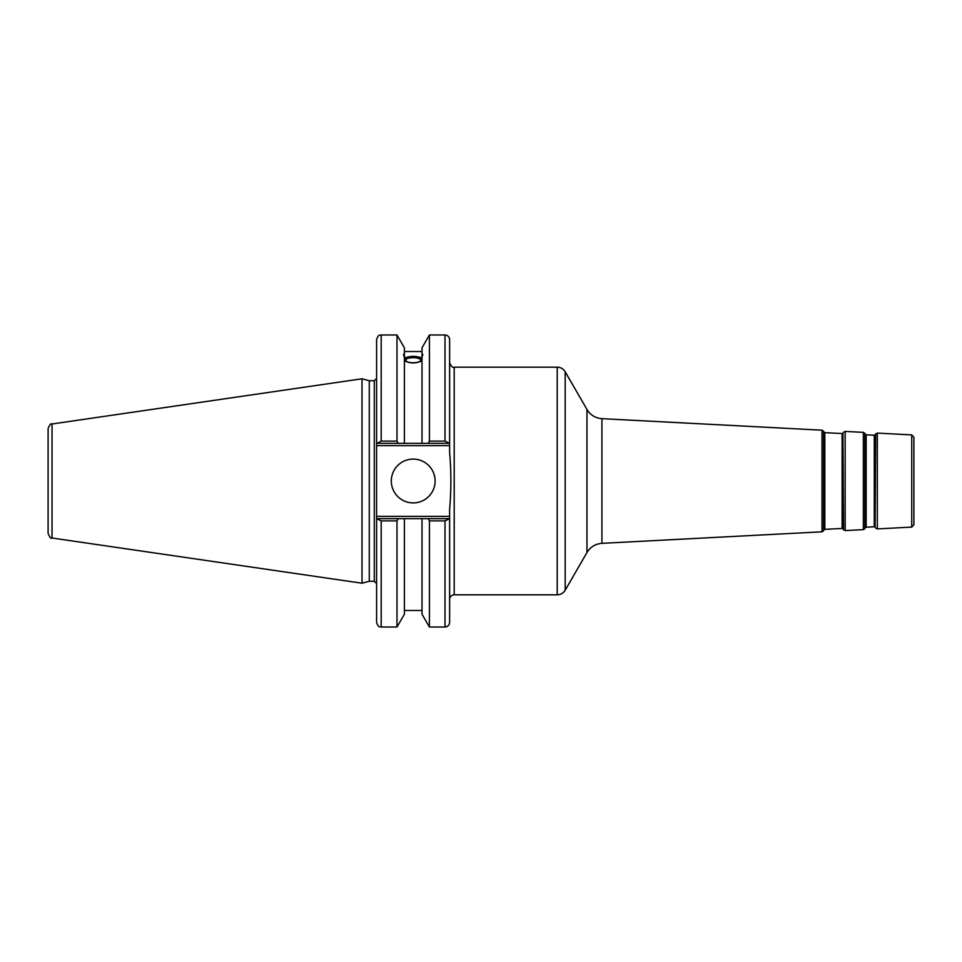 <?xml version="1.0" encoding="UTF-8"?>
<svg xmlns="http://www.w3.org/2000/svg" width="962" height="962" viewBox="0 0 962 962"><rect width="100%" height="100%" fill="white"/><g stroke="black" fill="none" stroke-linecap="round" stroke-linejoin="round"><path stroke-width="1.44" d="M557.214 594.829L454.208 594.829L454.208 367.171L557.214 367.171L557.214 594.829C560.69 594.72 563.347 593.181 565.187 590.235L565.187 371.765C563.347 368.819 560.69 367.28 557.214 367.171M565.187 371.765L586.964 409.487L586.964 552.513L565.187 590.235M842.94 433.128L843.53 529.761L842.94 433.128L842.123 433.549L842.123 528.451L824.819 529.353L824.819 432.647L824.049 432.142L823.556 530.808L823.556 431.192L822.017 430.194L822.017 531.806L601.935 543.338L601.935 418.662C595.394 418.121 590.403 415.067 586.964 409.487M911.723 527.104L913.9 524.807L913.9 437.193L911.723 434.896L911.723 527.104L877.308 528.908L877.308 433.092L875.673 433.922L875.095 527.188L875.673 433.922M866.149 434.812L874.278 435.233L874.278 526.767L866.149 527.188L866.149 434.812L865.379 434.307L864.898 528.643L864.898 433.357L863.359 432.359L863.359 529.641L845.165 530.591L845.165 431.409L843.53 432.239M376.599 516.366L376.599 445.634L449.615 445.634L449.615 452.621C451.298 471.536 451.298 490.464 449.615 509.379L449.615 516.366L376.599 516.366L376.599 622.426C378.763 628.691 379.822 626.142 381.192 627.02L381.192 520.887L376.599 518.662M449.615 518.662L445.009 520.887L445.009 627.02C447.799 626.755 449.338 625.216 449.615 622.426L449.615 516.366M449.615 443.338L449.615 339.574C449.338 336.784 447.799 335.245 445.009 334.98L445.009 441.113L449.615 443.338L449.615 445.634M448.953 518.662L428.138 518.662L429.425 520.887L429.425 627.02L445.009 627.02M428.138 518.662L422.005 518.662L422.005 614.189L429.425 627.02M405.748 360.209A7.455 2.549 180 0 1 413.203 357.66A7.455 2.549 180 0 1 420.659 360.209A7.455 2.549 180 0 1 413.203 362.758A7.455 2.549 180 0 1 405.748 360.209M422.005 358.85A9.656 3.307 0 0 0 413.203 356.902A9.656 3.307 0 0 0 404.401 358.85M422.859 354.461L422.005 357.251L422.005 354.545L422.859 354.461M422.005 360.75C416.137 363.648 410.269 363.648 404.401 360.75M404.401 357.251C403.294 354.485 403.294 353.583 404.401 354.545L404.401 443.338L448.953 443.338M403.547 354.461L404.401 354.545L404.401 347.811L396.981 334.98L396.981 441.113L381.192 441.113L381.192 334.98C379.834 335.858 378.787 333.285 376.599 339.574L376.599 445.634M404.401 358.044C410.269 355.832 416.137 355.832 422.005 358.044M376.599 443.338L398.268 443.338L396.981 441.113M398.268 443.338L404.401 443.338M445.009 441.113L429.425 441.113L429.425 334.98L422.005 347.811L422.005 354.545M369.288 581.264L369.288 380.736L374.302 380.736L374.302 581.264L369.288 581.264L362.001 583.212L52.032 538.011L52.032 423.989C51.118 423.039 49.808 424.555 48.1 428.535L48.1 533.465C49.808 537.445 51.118 538.96 52.032 538.011M422.005 518.662L377.26 518.662M381.192 520.887L396.981 520.887L398.268 518.662M396.981 520.887L396.981 627.02L381.192 627.02M377.26 443.338L381.192 441.113M52.032 423.989L362.001 378.787L362.001 583.212M429.425 520.887L445.009 520.887M429.425 441.113L428.138 443.338M391.306 481A21.91 21.91 0 0 1 413.203 459.09A21.91 21.91 0 0 1 435.113 481A21.91 21.91 0 0 1 413.203 502.91A21.91 21.91 0 0 1 391.306 481M422.005 357.251L422.005 443.338M404.401 518.662L404.401 614.189L396.981 627.02M586.964 552.513C590.403 546.933 595.394 543.879 601.935 543.338M822.017 430.194L601.935 418.662M911.723 434.896L877.308 433.092M865.379 527.693L866.149 527.188M865.379 434.307L864.898 433.357M874.278 526.767L875.095 527.188M874.278 435.233L875.095 434.812M842.123 528.451L842.94 528.872M842.123 433.549L824.819 432.647M824.049 529.858L824.819 529.353M824.049 432.142L823.556 431.192M877.308 528.908L875.673 528.078M864.898 528.643L863.359 529.641M863.359 432.359L845.165 431.409M845.165 530.591L843.53 529.761M823.556 530.808L822.017 531.806M454.208 594.829C451.418 595.105 449.879 596.632 449.615 599.434M454.208 367.171C452.777 368.097 451.25 366.57 449.615 362.566M404.401 351.527L422.005 351.527M374.302 581.264L376.599 583.561M374.302 380.736L376.599 378.439M429.425 334.98L445.009 334.98M381.192 334.98L396.981 334.98M404.401 610.473L422.005 610.473M369.288 380.736L362.001 378.787"/></g></svg>
